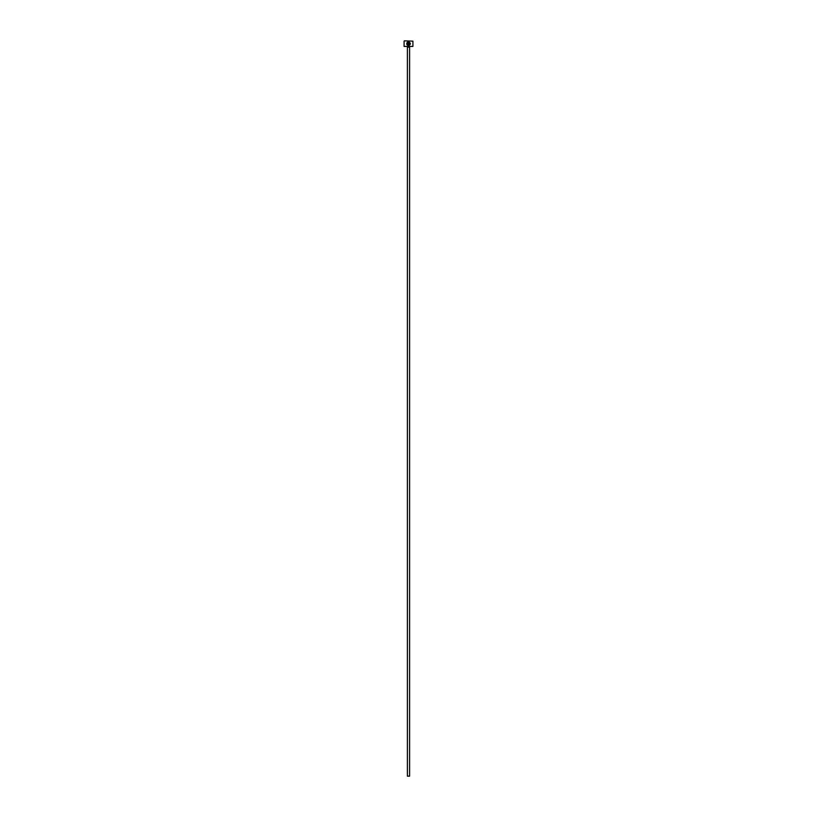 <?xml version="1.0" encoding="UTF-8"?>
<svg xmlns="http://www.w3.org/2000/svg" width="817" height="817" viewBox="0 0 817 817"><rect width="100%" height="100%" fill="white"/><g stroke="black" fill="none" stroke-linecap="round" stroke-linejoin="round"><path stroke-width="0.61" stroke-dasharray="4.08 3.06" d="M407.06 43.556L407.101 42.535C406.325 44.138 406.805 45.149 408.541 45.558L409.235 45.425M410.389 43.781L408.725 41.871L408.725 44.445L409.092 42.341L409.838 42.995M407.979 42.341L407.979 43.893L407.244 43.893M407.795 44.445L408.347 41.871L407.632 42.535M410.042 46.732L406.958 46.732L410.042 46.732M412.912 46.436L404.088 46.436M404.088 41.146L412.912 41.146M404.384 46.732L412.616 46.732M412.616 40.85L404.384 40.85M407.397 776.15L409.603 776.15M409.991 43.985L408.541 45.19M409.603 47.172L407.397 47.172"/><path stroke-width="1.23" d="M408.541 45.19C407.172 44.874 406.784 44.077 407.366 42.801C406.784 44.077 407.172 44.874 408.541 45.19C410.246 44.526 410.43 43.577 409.092 42.341L408.725 44.445L408.725 41.871C410.931 43.209 410.869 44.435 408.541 45.558C406.805 45.149 406.325 44.138 407.101 42.535L407.366 42.801M409.235 45.425L410.389 43.781M407.979 43.893L407.979 42.341L407.366 42.28L408.347 41.871L408.347 43.893L407.795 44.445L407.612 43.893M412.912 46.436L404.088 46.436L412.912 46.436L412.912 41.146L404.384 40.85L412.912 41.146M409.603 776.15L407.397 776.15L407.397 47.172L409.603 47.172L409.603 776.15M404.088 46.436L404.088 41.146M408.347 41.871L407.366 42.28M407.244 43.893L407.795 44.445M409.838 42.995L409.991 43.985"/></g></svg>
